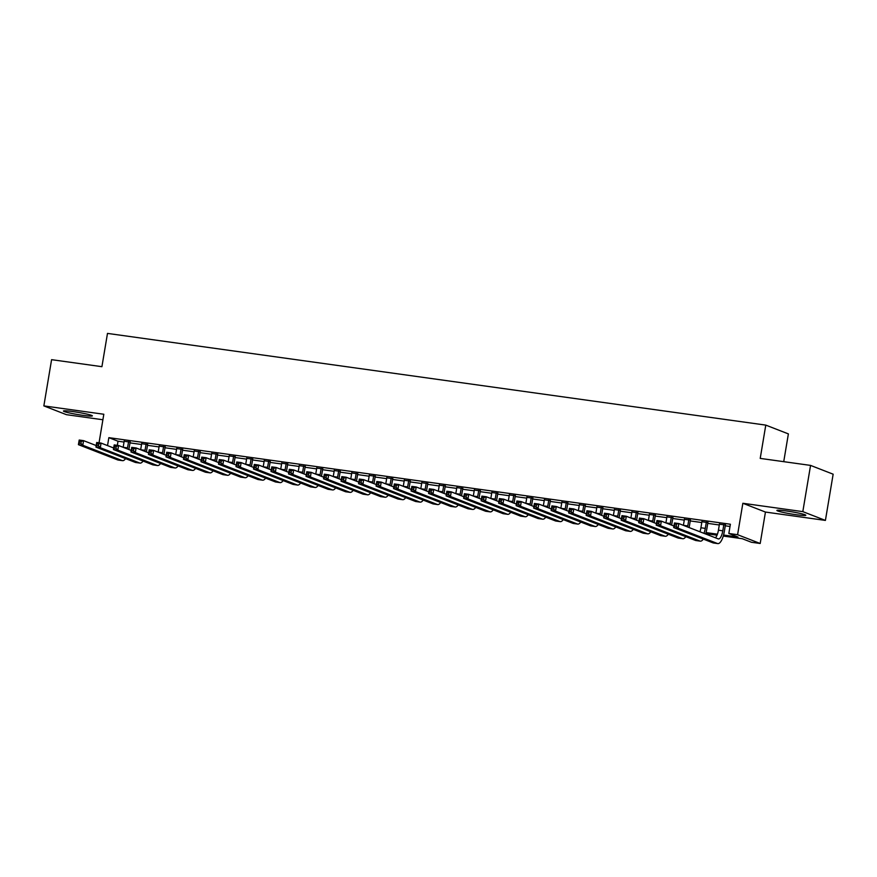 <?xml version="1.0" encoding="UTF-8"?>
<svg xmlns="http://www.w3.org/2000/svg" width="877" height="877" viewBox="0 0 877 877"><rect width="100%" height="100%" fill="white"/><g stroke="black" fill="none" stroke-linecap="round" stroke-linejoin="round"><path stroke-width="1.32" d="M82.668 415.303A14.668 1.107 -170.5 0 0 92.37 415.873A14.668 1.107 -170.5 0 0 73.142 411.609A14.668 1.107 -170.5 0 0 63.451 411.039A14.668 1.107 -170.5 0 0 82.668 415.303M796.119 514.7A14.668 1.107 -170.5 0 0 805.82 515.27A14.668 1.107 -170.5 0 0 786.592 510.995A14.668 1.107 -170.5 0 0 776.89 510.425A14.668 1.107 -170.5 0 0 796.119 514.7M783.731 461.675L788.379 433.896L765.785 425.115L107.487 333.403L101.918 366.685L51.59 359.669L43.85 405.898L66.444 414.678L102.894 419.754M765.785 425.115L760.216 458.397L810.556 465.402L833.15 474.194L825.41 520.412L802.817 511.631L742.852 503.277L737.59 534.707L760.195 543.488L751.436 542.271L742.271 538.708L723.262 536.055M742.852 503.277L765.446 512.058L825.41 520.412M765.446 512.058L760.195 543.488M810.556 465.402L802.817 511.631M130.125 442.107L124.161 441.274M147.643 444.54L141.668 443.707M165.15 446.985L159.175 446.152M182.657 449.419L176.683 448.585M200.164 451.863L194.201 451.03M217.671 454.297L211.708 453.464M235.179 456.742L229.215 455.908M252.686 459.175L246.722 458.342M270.193 461.62L264.229 460.787M287.7 464.054L281.736 463.22M305.207 466.498L299.243 465.665M322.714 468.932L316.75 468.099M340.221 471.377L334.258 470.543M357.728 473.81L351.765 472.977M375.235 476.244L369.272 475.422M392.753 478.689L386.779 477.855M410.261 481.122L404.286 480.3M427.768 483.567L421.793 482.734M445.275 486.001L439.311 485.178M462.782 488.445L456.818 487.612M480.289 490.879L474.325 490.057M497.796 493.323L491.833 492.49M515.303 495.757L509.34 494.935M532.81 498.202L526.847 497.369M550.317 500.635L544.354 499.813M567.825 503.08L561.861 502.247M585.332 505.514L579.368 504.692M602.839 507.958L596.875 507.125M620.346 510.392L614.382 509.57M637.864 512.837L631.889 512.004M655.371 515.27L649.397 514.448M672.878 517.715L666.904 516.882M690.385 520.149L684.411 519.316M707.892 522.593L701.929 521.76M723.547 535.036L737.995 537.042L728.842 533.479L730.388 524.238L108.858 437.656L118.022 441.219L124.03 442.052M130.004 442.885L141.537 444.496M147.511 445.319L159.044 446.93M165.019 447.763L176.562 449.375M182.526 450.197L194.069 451.808M200.033 452.642L211.576 454.253M217.54 455.075L229.083 456.687M235.047 457.52L246.59 459.131M252.554 459.954L264.098 461.565M270.061 462.398L281.605 463.999M287.568 464.832L299.112 466.443M305.075 467.277L316.619 468.877M322.583 469.71L334.126 471.322M340.09 472.155L351.633 473.755M357.597 474.589L369.14 476.2M375.115 477.033L386.647 478.634M392.622 479.467L404.154 481.078M410.129 481.911L421.673 483.512M427.636 484.345L439.18 485.957M445.143 486.79L456.687 488.39M462.65 489.223L474.194 490.835M480.157 491.668L491.701 493.269M497.665 494.102L509.208 495.713M515.172 496.546L526.715 498.147M532.679 498.98L544.222 500.592M550.186 501.425L561.729 503.025M567.693 503.858L579.237 505.47M585.2 506.303L596.744 507.904M602.707 508.737L614.251 510.348M620.225 511.181L631.758 512.782M637.732 513.615L649.265 515.227M655.24 516.06L666.772 517.66M672.747 518.493L684.29 520.105M690.254 520.938L701.797 522.539M707.761 523.372L719.304 524.983M725.268 525.816L730.015 526.474M725.4 525.027L719.436 524.194M99.035 442.797L103.815 414.251L43.85 405.898M108.858 437.656L107.531 445.593M728.842 533.479L737.59 534.707M717.035 535.189L705.744 533.622M699.813 531.725L699.923 531.736A9.395 3.201 -82.1 0 0 700.92 527.768L701.984 521.387M706.04 532.591L717.43 534.181M118.022 441.219L117.321 445.352M719.491 523.832L718.427 530.201A9.395 3.201 -82.1 0 1 715.391 537.776M723.876 524.435L722.801 530.815A9.395 3.201 -82.1 0 1 718.449 538.938A9.395 3.201 -82.1 0 1 718.208 538.873L678.842 523.569L678.064 528.195L717.43 543.499A14.098 4.802 97.9 0 0 717.803 543.597A14.098 4.802 97.9 0 0 724.336 531.407L725.465 524.654M676.189 526.321L678.064 528.195L673.689 527.581L674.457 522.966L678.842 523.569L674.753 524.227L674.435 526.068L676.189 526.321L676.496 524.468M674.435 526.068L673.689 527.581L713.056 542.885A14.098 4.802 97.9 0 0 713.429 542.984L717.803 543.597M674.457 522.966L674.753 524.227M706.369 522.001L705.294 528.382A9.395 3.201 -82.1 0 1 703.913 533.326M705.634 533.983A14.098 4.802 97.9 0 0 706.818 528.974L707.947 522.221M658.682 523.876L658.989 522.034L657.246 521.782L656.928 523.635L658.682 523.876L660.556 525.761L656.182 525.148L656.95 520.521L661.335 521.135L660.556 525.761L699.923 541.054A14.098 4.802 97.9 0 0 700.295 541.153A14.098 4.802 97.9 0 0 703.31 539.103M673.953 526.036L661.335 521.135L658.989 522.034M656.928 523.635L656.182 525.148L695.549 540.451A14.098 4.802 97.9 0 0 695.921 540.539L700.295 541.153M656.95 520.521L657.246 521.782M684.477 518.954L683.413 525.323A9.395 3.201 -82.1 0 1 683.402 525.345L687.787 525.937A9.395 3.201 -82.1 0 1 687.59 526.978M688.851 519.557L687.787 525.937M689.125 527.57A14.098 4.802 97.9 0 0 689.311 526.529L690.44 519.776M641.175 521.442L641.482 519.59L639.728 519.348L639.421 521.201L641.175 521.442L643.049 523.317L638.675 522.703L639.443 518.088L643.828 518.691L643.049 523.317L682.416 538.621A14.098 4.802 97.9 0 0 682.788 538.719A14.098 4.802 97.9 0 0 685.803 536.658M656.434 523.602L643.828 518.691L641.482 519.59M639.421 521.201L638.675 522.703L678.042 538.007A14.098 4.802 97.9 0 0 678.414 538.105L682.788 538.719M639.443 518.088L639.728 519.348M666.969 516.509L665.906 522.889A9.395 3.201 -82.1 0 1 665.895 522.911L670.28 523.503A9.395 3.201 -82.1 0 1 670.083 524.534M671.343 517.123L670.28 523.503M671.618 525.137A14.098 4.802 97.9 0 0 671.804 524.095L672.933 517.342M623.668 518.998L623.975 517.156L622.221 516.904L621.914 518.756L623.668 518.998L625.542 520.883L621.168 520.269L621.936 515.643L626.31 516.257L625.542 520.883L664.909 536.176A14.098 4.802 97.9 0 0 665.281 536.275A14.098 4.802 97.9 0 0 668.296 534.225M638.927 521.157L626.31 516.257L623.975 517.156M621.914 518.756L621.168 520.269L660.524 535.573A14.098 4.802 97.9 0 0 660.907 535.661L665.281 536.275M621.936 515.643L622.221 516.904M649.462 514.075L648.399 520.445A9.395 3.201 -82.1 0 1 648.388 520.467L652.773 521.059A9.395 3.201 -82.1 0 1 652.576 522.1M653.836 514.678L652.773 521.059M654.11 522.692A14.098 4.802 97.9 0 0 654.297 521.651L655.426 514.898M606.16 516.564L606.467 514.711L604.713 514.47L604.406 516.323L606.16 516.564L608.035 518.439L603.661 517.825L604.428 513.209L608.802 513.812L608.035 518.439L647.401 533.742A14.098 4.802 97.9 0 0 647.774 533.841A14.098 4.802 97.9 0 0 650.789 531.78M621.42 518.724L608.802 513.812L606.467 514.711M604.406 516.323L603.661 517.825L643.016 533.128A14.098 4.802 97.9 0 0 643.4 533.227L647.774 533.841M604.428 513.209L604.713 514.47M631.955 511.631L630.892 518.011A9.395 3.201 -82.1 0 1 630.881 518.033L635.266 518.625A9.395 3.201 -82.1 0 1 635.069 519.655M636.329 512.245L635.266 518.625M636.603 520.258A14.098 4.802 97.9 0 0 636.79 519.217L637.919 512.464M588.653 514.119L588.96 512.278L587.206 512.025L586.899 513.878L588.653 514.119L590.528 516.005L586.154 515.391L586.921 510.765L591.295 511.379L590.528 516.005L629.894 531.298A14.098 4.802 97.9 0 0 630.267 531.396A14.098 4.802 97.9 0 0 633.282 529.346M603.913 516.279L591.295 511.379L588.96 512.278M586.899 513.878L586.154 515.391L625.509 530.695A14.098 4.802 97.9 0 0 625.893 530.793L630.267 531.396M586.921 510.765L587.206 512.025M614.448 509.197L613.385 515.566A9.395 3.201 -82.1 0 1 613.374 515.588M618.822 509.8L617.759 516.18A9.395 3.201 -82.1 0 1 617.561 517.222M619.096 517.814A14.098 4.802 97.9 0 0 619.283 516.772L620.412 510.019M571.146 511.686L571.453 509.833L569.699 509.592L569.392 511.444L571.146 511.686L573.021 513.56L568.636 512.946L569.414 508.331L573.788 508.934L573.021 513.56L612.387 528.864A14.098 4.802 97.9 0 0 612.76 528.963A14.098 4.802 97.9 0 0 615.775 526.902M586.406 513.845L573.788 508.934L571.453 509.833M569.392 511.444L568.636 512.946L608.002 528.25A14.098 4.802 97.9 0 0 608.375 528.349L612.76 528.963M569.414 508.331L569.699 509.592M596.941 506.753L595.867 513.133A9.395 3.201 -82.1 0 1 595.867 513.155L600.252 513.747A9.395 3.201 -82.1 0 1 600.054 514.777M601.315 507.366L600.252 513.747M601.589 515.38A14.098 4.802 97.9 0 0 601.775 514.339L602.905 507.586M553.639 509.241L553.946 507.399L552.192 507.147L551.885 509L553.639 509.241L555.514 511.127L551.129 510.513L551.907 505.886L556.281 506.5L555.514 511.127L594.869 526.419A14.098 4.802 97.9 0 0 595.253 526.518A14.098 4.802 97.9 0 0 598.267 524.468M568.899 511.401L556.281 506.5L553.946 507.399M551.885 509L551.129 510.513L590.495 525.816A14.098 4.802 97.9 0 0 590.868 525.915L595.253 526.518M551.907 505.886L552.192 507.147M579.434 504.319L578.36 510.688A9.395 3.201 -82.1 0 1 578.36 510.71L582.745 511.302A9.395 3.201 -82.1 0 1 582.547 512.343M583.808 504.922L582.745 511.302M584.082 512.935A14.098 4.802 97.9 0 0 584.268 511.894L585.397 505.141M536.132 506.807L536.439 504.955L534.685 504.713L534.378 506.566L536.132 506.807L538.007 508.682L533.622 508.079L534.4 503.453L538.774 504.067L538.007 508.682L577.362 523.986A14.098 4.802 97.9 0 0 577.746 524.084A14.098 4.802 97.9 0 0 580.76 522.023M551.392 508.967L538.774 504.067L536.439 504.955M534.378 506.566L533.622 508.079L572.988 523.372A14.098 4.802 97.9 0 0 573.361 523.47L577.746 524.084M534.4 503.453L534.685 504.713M561.927 501.874L560.852 508.254A9.395 3.201 -82.1 0 1 560.852 508.276L565.237 508.868A9.395 3.201 -82.1 0 1 565.04 509.899M566.301 502.488L565.237 508.868M566.575 510.502A14.098 4.802 97.9 0 0 566.761 509.46L567.89 502.707M518.614 504.363L518.932 502.521L517.178 502.269L516.871 504.122L518.614 504.363L520.5 506.248L516.115 505.634L516.893 501.008L521.267 501.622L520.5 506.248L559.855 521.541A14.098 4.802 97.9 0 0 560.239 521.64A14.098 4.802 97.9 0 0 563.253 519.59M533.885 506.522L521.267 501.622L518.932 502.521M516.871 504.122L516.115 505.634L555.481 520.938A14.098 4.802 97.9 0 0 555.854 521.037L560.239 521.64M516.893 501.008L517.178 502.269M544.42 499.441L543.345 505.81A9.395 3.201 -82.1 0 1 543.345 505.832L547.73 506.424A9.395 3.201 -82.1 0 1 547.533 507.465M548.794 500.043L547.73 506.424M549.068 508.057A14.098 4.802 97.9 0 0 549.254 507.016L550.383 500.263M501.107 501.929L501.425 500.076L499.671 499.835L499.364 501.688L501.107 501.929L502.981 503.804L498.607 503.201L499.386 498.575L503.76 499.188L502.981 503.804L542.348 519.107A14.098 4.802 97.9 0 0 542.72 519.206A14.098 4.802 97.9 0 0 545.746 517.145M516.378 504.089L503.76 499.188L501.425 500.076M499.364 501.688L498.607 503.201L537.974 518.493A14.098 4.802 97.9 0 0 538.346 518.592L542.72 519.206M499.386 498.575L499.671 499.835M526.913 496.996L525.838 503.376A9.395 3.201 -82.1 0 1 525.838 503.398L530.212 503.99A9.395 3.201 -82.1 0 1 530.026 505.02M531.287 497.61L530.212 503.99M531.561 505.623A14.098 4.802 97.9 0 0 531.747 504.582L532.876 497.829M483.6 499.484L483.918 497.643L482.164 497.391L481.857 499.243L483.6 499.484L485.474 501.37L481.1 500.756L481.879 496.13L486.253 496.744L485.474 501.37L524.841 516.663A14.098 4.802 97.9 0 0 525.213 516.761A14.098 4.802 97.9 0 0 528.228 514.711M498.87 501.644L486.253 496.744L483.918 497.643M481.857 499.243L481.1 500.756L520.467 516.06A14.098 4.802 97.9 0 0 520.839 516.158L525.213 516.761M481.879 496.13L482.164 497.391M509.394 494.562L508.331 500.942A9.395 3.201 -82.1 0 1 508.331 500.964M513.779 495.165L512.705 501.545A9.395 3.201 -82.1 0 1 512.519 502.587M514.043 503.179A14.098 4.802 97.9 0 0 514.24 502.137L515.369 495.384M466.093 497.051L466.4 495.198L464.657 494.957L464.35 496.81L466.093 497.051L467.967 498.925L463.593 498.322L464.372 493.696L468.746 494.31L467.967 498.925L507.334 514.229A14.098 4.802 97.9 0 0 507.706 514.328A14.098 4.802 97.9 0 0 510.721 512.267M481.363 499.21L468.746 494.31L466.4 495.198M464.35 496.81L463.593 498.322L502.959 513.615A14.098 4.802 97.9 0 0 503.332 513.714L507.706 514.328M464.372 493.696L464.657 494.957M491.887 492.118L490.824 498.498A9.395 3.201 -82.1 0 1 490.824 498.52L495.198 499.112A9.395 3.201 -82.1 0 1 495.012 500.142M496.272 492.731L495.198 499.112M496.535 500.745A14.098 4.802 97.9 0 0 496.733 499.704L497.862 492.951M448.585 494.606L448.892 492.764L447.149 492.512L446.832 494.365L448.585 494.606L450.46 496.492L446.086 495.878L446.864 491.252L451.238 491.865L450.46 496.492L489.826 511.784A14.098 4.802 97.9 0 0 490.199 511.883A14.098 4.802 97.9 0 0 493.214 509.833M463.856 496.766L451.238 491.865L448.892 492.764M446.832 494.365L446.086 495.878L485.452 511.181A14.098 4.802 97.9 0 0 485.825 511.28L490.199 511.883M446.864 491.252L447.149 492.512M474.38 489.684L473.317 496.064A9.395 3.201 -82.1 0 1 473.317 496.086M478.765 490.287L477.691 496.667A9.395 3.201 -82.1 0 1 477.494 497.708M479.028 498.3A14.098 4.802 97.9 0 0 479.226 497.259L480.355 490.506M431.078 492.172L431.385 490.32L429.642 490.079L429.324 491.931L431.078 492.172L432.953 494.047L428.579 493.444L429.346 488.818L433.731 489.432L432.953 494.047L472.319 509.351A14.098 4.802 97.9 0 0 472.692 509.449A14.098 4.802 97.9 0 0 475.707 507.388M446.349 494.332L433.731 489.432L431.385 490.32M429.324 491.931L428.579 493.444L467.945 508.737A14.098 4.802 97.9 0 0 468.318 508.835L472.692 509.449M429.346 488.818L429.642 490.079M456.873 487.239L455.81 493.619A9.395 3.201 -82.1 0 1 455.81 493.641L460.184 494.233A9.395 3.201 -82.1 0 1 459.986 495.264M461.258 487.853L460.184 494.233M461.521 495.867A14.098 4.802 97.9 0 0 461.708 494.825L462.837 488.072M413.571 489.728L413.878 487.886L412.135 487.634L411.817 489.487L413.571 489.728L415.446 491.613L411.072 490.999L411.839 486.373L416.224 486.987L415.446 491.613L454.812 506.906A14.098 4.802 97.9 0 0 455.185 507.005A14.098 4.802 97.9 0 0 458.2 504.955M428.842 491.887L416.224 486.987L413.878 487.886M411.817 489.487L411.072 490.999L450.438 506.303A14.098 4.802 97.9 0 0 450.811 506.402L455.185 507.005M411.839 486.373L412.135 487.634M439.366 484.806L438.303 491.186A9.395 3.201 -82.1 0 1 438.292 491.208M443.74 485.409L442.677 491.789A9.395 3.201 -82.1 0 1 442.479 492.83M444.014 493.422A14.098 4.802 97.9 0 0 444.2 492.381L445.33 485.639M396.064 487.294L396.371 485.441L394.617 485.2L394.31 487.053L396.064 487.294L397.939 489.169L393.565 488.566L394.332 483.94L398.717 484.553L397.939 489.169L437.305 504.472A14.098 4.802 97.9 0 0 437.678 504.571A14.098 4.802 97.9 0 0 440.692 502.51M411.324 489.454L398.717 484.553L396.371 485.441M394.31 487.053L393.565 488.566L432.931 503.858A14.098 4.802 97.9 0 0 433.304 503.957L437.678 504.571M394.332 483.94L394.617 485.2M421.859 482.361L420.796 488.741A9.395 3.201 -82.1 0 1 420.785 488.763L425.17 489.355A9.395 3.201 -82.1 0 1 424.972 490.386M426.233 482.975L425.17 489.355M426.507 490.988A14.098 4.802 97.9 0 0 426.693 489.947L427.823 483.194M378.557 484.849L378.864 483.008L377.11 482.767L376.803 484.608L378.557 484.849L380.432 486.735L376.058 486.121L376.825 481.495L381.21 482.109L380.432 486.735L419.798 502.028A14.098 4.802 97.9 0 0 420.171 502.126A14.098 4.802 97.9 0 0 423.185 500.076M393.817 487.009L381.21 482.109L378.864 483.008M376.803 484.608L376.058 486.121L415.424 501.425A14.098 4.802 97.9 0 0 415.797 501.523L420.171 502.126M376.825 481.495L377.11 482.767M404.352 479.927L403.288 486.307A9.395 3.201 -82.1 0 1 403.277 486.329M408.726 480.53L407.662 486.91A9.395 3.201 -82.1 0 1 407.465 487.952M409 488.544A14.098 4.802 97.9 0 0 409.186 487.502L410.315 480.76M361.05 482.416L361.357 480.563L359.603 480.322L359.296 482.175L361.05 482.416L362.925 484.29L358.55 483.687L359.318 479.061L363.692 479.675L362.925 484.29L402.291 499.594A14.098 4.802 97.9 0 0 402.664 499.693A14.098 4.802 97.9 0 0 405.678 497.632M376.31 484.575L363.692 479.675L361.357 480.563M359.296 482.175L358.55 483.687L397.906 498.98A14.098 4.802 97.9 0 0 398.29 499.079L402.664 499.693M359.318 479.061L359.603 480.322M386.845 477.483L385.781 483.863A9.395 3.201 -82.1 0 1 385.77 483.885L390.155 484.477A9.395 3.201 -82.1 0 1 389.958 485.507M391.219 478.097L390.155 484.477M391.493 486.11A14.098 4.802 97.9 0 0 391.679 485.069L392.808 478.316M343.543 479.971L343.85 478.129L342.096 477.888L341.789 479.73L343.543 479.971L345.417 481.857L341.043 481.243L341.811 476.617L346.185 477.231L345.417 481.857L384.784 497.149A14.098 4.802 97.9 0 0 385.156 497.248A14.098 4.802 97.9 0 0 388.171 495.198M358.803 482.131L346.185 477.231L343.85 478.129M341.789 479.73L341.043 481.243L380.399 496.546A14.098 4.802 97.9 0 0 380.782 496.645L385.156 497.248M341.811 476.617L342.096 477.888M369.338 475.049L368.274 481.429A9.395 3.201 -82.1 0 1 368.263 481.451M373.712 475.652L372.648 482.032A9.395 3.201 -82.1 0 1 372.451 483.074M373.986 483.665A14.098 4.802 97.9 0 0 374.172 482.624L375.301 475.882M326.036 477.537L326.343 475.685L324.589 475.444L324.282 477.296L326.036 477.537L327.91 479.412L323.525 478.809L324.304 474.183L328.678 474.797L327.91 479.412L367.277 494.716A14.098 4.802 97.9 0 0 367.649 494.814A14.098 4.802 97.9 0 0 370.664 492.753M341.296 479.697L328.678 474.797L326.343 475.685M324.282 477.296L323.525 478.809L362.892 494.102A14.098 4.802 97.9 0 0 363.275 494.2L367.649 494.814M324.304 474.183L324.589 475.444M351.83 472.604L350.756 478.985A9.395 3.201 -82.1 0 1 350.756 479.006L355.141 479.598A9.395 3.201 -82.1 0 1 354.944 480.629M356.205 473.218L355.141 479.598M356.479 481.232A14.098 4.802 97.9 0 0 356.665 480.19L357.794 473.437M308.529 475.093L308.836 473.251L307.082 473.01L306.775 474.852L308.529 475.093L310.403 476.978L306.018 476.364L306.797 471.749L311.171 472.352L310.403 476.978L349.759 492.271A14.098 4.802 97.9 0 0 350.142 492.37A14.098 4.802 97.9 0 0 353.157 490.32M323.788 477.252L311.171 472.352L308.836 473.251M306.775 474.852L306.018 476.364L345.385 491.668A14.098 4.802 97.9 0 0 345.757 491.767L350.142 492.37M306.797 471.749L307.082 473.01M334.323 470.171L333.249 476.551A9.395 3.201 -82.1 0 1 333.249 476.573M338.697 470.774L337.634 477.154A9.395 3.201 -82.1 0 1 337.437 478.195M338.971 478.787A14.098 4.802 97.9 0 0 339.158 477.746L340.287 471.004M291.021 472.659L291.328 470.806L289.574 470.565L289.267 472.418L291.021 472.659L292.896 474.534L288.511 473.931L289.289 469.305L293.663 469.919L292.896 474.534L332.251 489.837A14.098 4.802 97.9 0 0 332.635 489.936A14.098 4.802 97.9 0 0 335.65 487.875M306.281 474.819L293.663 469.919L291.328 470.806M289.267 472.418L288.511 473.931L327.877 489.223A14.098 4.802 97.9 0 0 328.25 489.322L332.635 489.936M289.289 469.305L289.574 470.565M316.816 467.726L315.742 474.106A9.395 3.201 -82.1 0 1 315.742 474.128L320.127 474.72A9.395 3.201 -82.1 0 1 319.93 475.762M321.19 468.34L320.127 474.72M321.464 476.354A14.098 4.802 97.9 0 0 321.651 475.312L322.78 468.559M273.503 470.215L273.821 468.373L272.067 468.132L271.76 469.973L273.503 470.215L275.389 472.1L271.004 471.486L271.782 466.871L276.156 467.474L275.389 472.1L314.744 487.393A14.098 4.802 97.9 0 0 315.128 487.491A14.098 4.802 97.9 0 0 318.143 485.441M288.774 472.374L276.156 467.474L273.821 468.373M271.76 469.973L271.004 471.486L310.37 486.79A14.098 4.802 97.9 0 0 310.743 486.888L315.128 487.491M271.782 466.871L272.067 468.132M299.309 465.292L298.235 471.673A9.395 3.201 -82.1 0 1 298.235 471.694M303.683 465.895L302.62 472.275A9.395 3.201 -82.1 0 1 302.422 473.317M303.957 473.909A14.098 4.802 97.9 0 0 304.144 472.867L305.273 466.125M255.996 467.781L256.314 465.928L254.56 465.687L254.253 467.54L255.996 467.781L257.871 469.655L253.497 469.052L254.275 464.426L258.649 465.04L257.871 469.655L297.237 484.959A14.098 4.802 97.9 0 0 297.61 485.058A14.098 4.802 97.9 0 0 300.636 482.997M271.267 469.94L258.649 465.04L256.314 465.928M254.253 467.54L253.497 469.052L292.863 484.345A14.098 4.802 97.9 0 0 293.236 484.444L297.61 485.058M254.275 464.426L254.56 465.687M281.802 462.848L280.728 469.228A9.395 3.201 -82.1 0 1 280.728 469.25L285.102 469.842A9.395 3.201 -82.1 0 1 284.915 470.883M286.176 463.462L285.102 469.842M286.45 471.475A14.098 4.802 97.9 0 0 286.636 470.434L287.766 463.681M238.489 465.336L238.807 463.495L237.053 463.253L236.746 465.095L238.489 465.336L240.364 467.222L235.99 466.608L236.768 461.993L241.142 462.596L240.364 467.222L279.73 482.514A14.098 4.802 97.9 0 0 280.103 482.613A14.098 4.802 97.9 0 0 283.128 480.563M253.76 467.496L241.142 462.596L238.807 463.495M236.746 465.095L235.99 466.608L275.356 481.911A14.098 4.802 97.9 0 0 275.729 482.01L280.103 482.613M236.768 461.993L237.053 463.253M264.284 460.414L263.221 466.794A9.395 3.201 -82.1 0 1 263.221 466.816M268.669 461.017L267.595 467.397A9.395 3.201 -82.1 0 1 267.408 468.439M268.943 469.031A14.098 4.802 97.9 0 0 269.129 467.989L270.259 461.247M220.982 462.903L221.3 461.05L219.546 460.809L219.239 462.661L220.982 462.903L222.857 464.777L218.483 464.174L219.261 459.548L223.635 460.162L222.857 464.777L262.223 480.081A14.098 4.802 97.9 0 0 262.596 480.179A14.098 4.802 97.9 0 0 265.61 478.118M236.253 465.062L223.635 460.162L221.3 461.05M219.239 462.661L218.483 464.174L257.849 479.467A14.098 4.802 97.9 0 0 258.222 479.566L262.596 480.179M219.261 459.548L219.546 460.809M246.777 457.969L245.713 464.35A9.395 3.201 -82.1 0 1 245.713 464.372L250.088 464.963A9.395 3.201 -82.1 0 1 249.901 466.005M251.162 458.583L250.088 464.963M251.425 466.597A14.098 4.802 97.9 0 0 251.622 465.555L252.751 458.803M203.475 460.469L203.782 458.616L202.039 458.375L201.732 460.217L203.475 460.469L205.35 462.343L200.976 461.73L201.754 457.114L206.128 457.717L205.35 462.343L244.716 477.636A14.098 4.802 97.9 0 0 245.089 477.735A14.098 4.802 97.9 0 0 248.103 475.685M218.746 462.617L206.128 457.717L203.782 458.616M201.732 460.217L200.976 461.73L240.342 477.033A14.098 4.802 97.9 0 0 240.715 477.132L245.089 477.735M201.754 457.114L202.039 458.375M229.27 455.536L228.206 461.916A9.395 3.201 -82.1 0 1 228.206 461.938M233.655 456.139L232.58 462.519A9.395 3.201 -82.1 0 1 232.383 463.56M233.918 464.152A14.098 4.802 97.9 0 0 234.115 463.111L235.244 456.369M185.968 458.024L186.275 456.172L184.532 455.93L184.214 457.783L185.968 458.024L187.842 459.899L183.468 459.296L184.236 454.67L188.621 455.284L187.842 459.899L227.209 475.202A14.098 4.802 97.9 0 0 227.581 475.301A14.098 4.802 97.9 0 0 230.596 473.24M201.239 460.184L188.621 455.284L186.275 456.172M184.214 457.783L183.468 459.296L222.835 474.589A14.098 4.802 97.9 0 0 223.207 474.687L227.581 475.301M184.236 454.67L184.532 455.93M211.763 453.091L210.699 459.471A9.395 3.201 -82.1 0 1 210.699 459.493L215.073 460.085A9.395 3.201 -82.1 0 1 214.876 461.127M216.148 453.705L215.073 460.085M216.411 461.719A14.098 4.802 97.9 0 0 216.597 460.677L217.737 453.924M168.461 455.591L168.768 453.738L167.025 453.497L166.707 455.338L168.461 455.591L170.335 457.465L165.961 456.851L166.729 452.236L171.114 452.839L170.335 457.465L209.702 472.758A14.098 4.802 97.9 0 0 210.074 472.856A14.098 4.802 97.9 0 0 213.089 470.806M183.731 457.75L171.114 452.839L168.768 453.738M166.707 455.338L165.961 456.851L205.328 472.155A14.098 4.802 97.9 0 0 205.7 472.254L210.074 472.856M166.729 452.236L167.025 453.497M194.255 450.657L193.192 457.038A9.395 3.201 -82.1 0 1 193.192 457.06M198.63 451.26L197.566 457.641A9.395 3.201 -82.1 0 1 197.369 458.682M198.904 459.274A14.098 4.802 97.9 0 0 199.09 458.232L200.219 451.491M150.954 453.146L151.261 451.293L149.518 451.052L149.2 452.905L150.954 453.146L152.828 455.02L148.454 454.418L149.222 449.791L153.607 450.405L152.828 455.02L192.195 470.324A14.098 4.802 97.9 0 0 192.567 470.423A14.098 4.802 97.9 0 0 195.582 468.362M166.213 455.306L153.607 450.405L151.261 451.293M149.2 452.905L148.454 454.418L187.821 469.71A14.098 4.802 97.9 0 0 188.193 469.809L192.567 470.423M149.222 449.791L149.518 451.052M176.748 448.213L175.685 454.593A9.395 3.201 -82.1 0 1 175.674 454.615L180.059 455.207A9.395 3.201 -82.1 0 1 179.862 456.248M181.122 448.827L180.059 455.207M181.396 456.84A14.098 4.802 97.9 0 0 181.583 455.799L182.712 449.046M133.447 450.712L133.753 448.86L131.999 448.618L131.693 450.46L133.447 450.712L135.321 452.587L130.947 451.973L131.714 447.358L136.099 447.961L135.321 452.587L174.687 467.88A14.098 4.802 97.9 0 0 175.06 467.978A14.098 4.802 97.9 0 0 178.075 465.928M148.706 452.872L136.099 447.961L133.753 448.86M131.693 450.46L130.947 451.973L170.313 467.277A14.098 4.802 97.9 0 0 170.686 467.375L175.06 467.978M131.714 447.358L131.999 448.618M159.241 445.779L158.178 452.159A9.395 3.201 -82.1 0 1 158.167 452.181M163.615 446.382L162.552 452.762A9.395 3.201 -82.1 0 1 162.355 453.804M163.889 454.396A14.098 4.802 97.9 0 0 164.076 453.354L165.205 446.612M115.939 448.268L116.246 446.415L114.492 446.174L114.185 448.026L115.939 448.268L117.814 450.142L113.44 449.539L114.207 444.913L118.581 445.527L117.814 450.142L157.18 465.446A14.098 4.802 97.9 0 0 157.553 465.544A14.098 4.802 97.9 0 0 160.568 463.484M131.199 450.427L118.581 445.527L116.246 446.415M114.185 448.026L113.44 449.539L152.795 464.832A14.098 4.802 97.9 0 0 153.179 464.931L157.553 465.544M114.207 444.913L114.492 446.174M141.734 443.334L140.671 449.715A9.395 3.201 -82.1 0 1 140.66 449.737L145.045 450.329A9.395 3.201 -82.1 0 1 144.848 451.37M146.108 443.948L145.045 450.329M146.382 451.962A14.098 4.802 97.9 0 0 146.569 450.921L147.698 444.168M98.432 445.834L98.739 443.981L96.985 443.74L96.678 445.582L98.432 445.834L100.307 447.708L95.933 447.095L96.7 442.479L101.074 443.082L100.307 447.708L139.673 463.001A14.098 4.802 97.9 0 0 140.046 463.1A14.098 4.802 97.9 0 0 143.061 461.05M113.692 447.994L101.074 443.082L98.739 443.981M96.678 445.582L95.933 447.095L135.288 462.398A14.098 4.802 97.9 0 0 135.672 462.497L140.046 463.1M96.7 442.479L96.985 443.74M124.227 440.901L123.164 447.281A9.395 3.201 -82.1 0 1 123.153 447.303M128.601 441.515L127.538 447.884A9.395 3.201 -82.1 0 1 127.34 448.925M128.875 449.517A14.098 4.802 97.9 0 0 129.062 448.476L130.191 441.734M80.925 443.389L81.232 441.537L79.478 441.295L79.171 443.148L80.925 443.389L82.8 445.264L78.415 444.661L79.193 440.035L83.567 440.649L82.8 445.264L122.166 460.568A14.098 4.802 97.9 0 0 122.539 460.666A14.098 4.802 97.9 0 0 125.554 458.616M96.185 445.549L83.567 440.649L81.232 441.537M79.171 443.148L78.415 444.661L117.781 459.954A14.098 4.802 97.9 0 0 118.165 460.052L122.539 460.666M79.193 440.035L79.478 441.295M722.801 530.815L718.427 530.201M717.43 543.499L713.056 542.885M705.294 528.382L700.92 527.768M699.923 541.054L695.549 540.451M682.416 538.621L678.042 538.007M664.909 536.176L660.524 535.573M647.401 533.742L643.016 533.128M629.894 531.298L625.509 530.695M617.759 516.18L613.385 515.566M612.387 528.864L608.002 528.25M594.869 526.419L590.495 525.816M577.362 523.986L572.988 523.372M559.855 521.541L555.481 520.938M542.348 519.107L537.974 518.493M524.841 516.663L520.467 516.06M512.705 501.545L508.331 500.942M507.334 514.229L502.959 513.615M489.826 511.784L485.452 511.181M477.691 496.667L473.317 496.064M472.319 509.351L467.945 508.737M454.812 506.906L450.438 506.303M442.677 491.789L438.303 491.186M437.305 504.472L432.931 503.858M419.798 502.028L415.424 501.425M407.662 486.91L403.288 486.307M402.291 499.594L397.906 498.98M384.784 497.149L380.399 496.546M372.648 482.032L368.274 481.429M367.277 494.716L362.892 494.102M349.759 492.271L345.385 491.668M337.634 477.154L333.249 476.551M332.251 489.837L327.877 489.223M314.744 487.393L310.37 486.79M302.62 472.275L298.235 471.673M297.237 484.959L292.863 484.345M279.73 482.514L275.356 481.911M267.595 467.397L263.221 466.794M262.223 480.081L257.849 479.467M244.716 477.636L240.342 477.033M232.58 462.519L228.206 461.916M227.209 475.202L222.835 474.589M209.702 472.758L205.328 472.155M197.566 457.641L193.192 457.038M192.195 470.324L187.821 469.71M174.687 467.88L170.313 467.277M162.552 452.762L158.178 452.159M157.18 465.446L152.795 464.832M139.673 463.001L135.288 462.398M127.538 447.884L123.164 447.281M122.166 460.568L117.781 459.954"/></g></svg>
